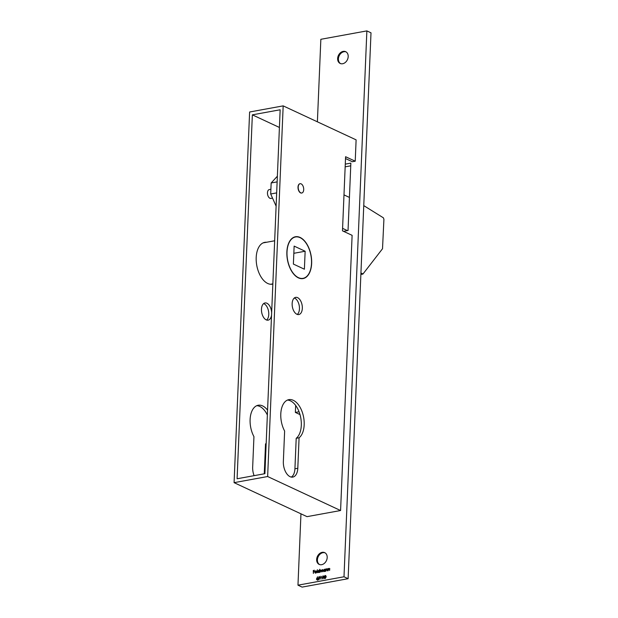 <?xml version="1.0" encoding="UTF-8"?>
<svg xmlns="http://www.w3.org/2000/svg" width="618" height="618" viewBox="0 0 618 618"><rect width="100%" height="100%" fill="white"/><g stroke="black" fill="none" stroke-linecap="round" stroke-linejoin="round"><path stroke-width="0.93" d="M300.101 237.667A21.027 11.873 -100.3 0 1 311.449 259.483A21.027 11.873 -100.3 0 1 303.036 278.339A21.027 11.873 -100.3 0 1 298.424 277.652A21.027 11.873 -100.3 0 1 287.076 255.837A21.027 11.873 -100.3 0 1 295.489 236.98A21.027 11.873 -100.3 0 1 300.101 237.667M305.145 251.24L304.388 269.209L293.38 264.079L294.137 246.111L305.145 251.24L293.836 253.303M300 414.585L295.365 412.422L299.058 411.75M295.659 405.423L295.365 412.422M276.115 206.173L270.699 193.982L271.163 182.974L277.374 176.2M270.699 193.982L276.671 192.893M277.134 181.885L271.163 182.974M343.987 194.886L349.425 197.42M360.873 274.361L363.005 273.959L382.519 248.737L383.917 219.305L383.415 217.837L363.755 205.616M363.005 273.959L360.935 273.009M347.432 230.622L342.588 228.359M270.9 189.278L269.278 189.579A4.488 2.534 79.7 0 0 267.47 192.77A4.488 2.534 79.7 0 0 270.885 198.409L272.53 198.108M340.564 63.608A6.497 4.975 115 0 1 338.401 58.88A6.497 4.975 115 0 1 346.034 51.873M337.644 58.525A6.497 4.975 -65 0 0 340.17 63.453A6.497 4.975 -65 0 0 348.189 56.601A6.497 4.975 -65 0 0 345.663 51.673A6.497 4.975 -65 0 0 337.644 58.525M319.568 564.558A6.497 4.975 115 0 1 317.405 559.831A6.497 4.975 115 0 1 325.037 552.824M316.648 559.475A6.497 4.975 -65 0 0 319.182 564.404A6.497 4.975 -65 0 0 327.192 557.552A6.497 4.975 -65 0 0 324.666 552.623A6.497 4.975 -65 0 0 316.648 559.475M301.144 183.863A4.728 2.665 -100.3 0 1 303.693 188.768A4.728 2.665 -100.3 0 1 301.8 193.001A4.728 2.665 -100.3 0 1 300.765 192.847A4.728 2.665 -100.3 0 1 298.216 187.949A4.728 2.665 -100.3 0 1 300.109 183.708A4.728 2.665 -100.3 0 1 301.144 183.863M301.708 193.017A4.728 2.665 -100.3 0 1 301.607 193.04A4.728 2.665 -100.3 0 1 300.572 192.886A4.728 2.665 -100.3 0 1 298.023 187.98A4.728 2.665 -100.3 0 1 299.915 183.739A4.728 2.665 -100.3 0 1 300.008 183.731M294.299 298.007A8.737 4.936 -100.3 0 1 294.709 298.17A8.737 4.936 -100.3 0 1 299.274 305.941A8.737 4.936 -100.3 0 1 297.297 314.431M296.887 314.268A8.737 4.936 -100.3 0 1 292.175 305.199A8.737 4.936 -100.3 0 1 295.667 297.358A8.737 4.936 -100.3 0 1 297.59 297.644A8.737 4.936 -100.3 0 1 302.302 306.713A8.737 4.936 -100.3 0 1 298.811 314.554A8.737 4.936 -100.3 0 1 296.887 314.268M263.623 303.608A8.737 4.936 -100.3 0 1 264.033 303.77A8.737 4.936 -100.3 0 1 268.598 311.542A8.737 4.936 -100.3 0 1 266.621 320.031M271.65 312.739A8.737 4.936 79.7 0 0 266.906 303.245A8.737 4.936 79.7 0 0 264.991 302.959A8.737 4.936 79.7 0 0 261.491 310.8A8.737 4.936 79.7 0 0 266.211 319.869A8.737 4.936 79.7 0 0 268.127 320.155A8.737 4.936 79.7 0 0 271.549 315.072M298.417 277.876A21.259 12.012 -100.3 0 1 286.937 255.821A21.259 12.012 -100.3 0 1 295.443 236.748A21.259 12.012 -100.3 0 1 300.109 237.443A21.259 12.012 -100.3 0 1 311.588 259.498A21.259 12.012 -100.3 0 1 303.083 278.571A21.259 12.012 -100.3 0 1 298.417 277.876M266.567 242.256A21.259 12.012 79.7 0 0 264.767 242.349A21.259 12.012 79.7 0 0 256.261 261.422A21.259 12.012 79.7 0 0 267.733 283.477A21.259 12.012 79.7 0 0 272.399 284.172A21.259 12.012 79.7 0 0 272.847 284.079M299.081 437.783L297.799 468.259A12.399 7.007 -100.3 0 1 292.801 477.088A12.399 7.007 -100.3 0 1 283.353 461.522L284.628 431.047A20.077 11.34 -100.3 0 1 281.02 411.294A20.077 11.34 -100.3 0 1 288.876 399.645A20.077 11.34 -100.3 0 1 293.287 400.31A20.077 11.34 -100.3 0 1 303.801 418.316A20.077 11.34 -100.3 0 1 299.081 437.783L296.2 438.309L294.925 468.784A12.399 7.007 -100.3 0 1 291.317 477.081M287.47 400.078A20.077 11.34 -100.3 0 1 290.406 400.835A20.077 11.34 -100.3 0 1 300.927 418.842A20.077 11.34 -100.3 0 1 296.2 438.309M266.157 443.794L265.524 443.909L264.272 473.805M256.787 405.678A20.077 11.34 -100.3 0 1 259.73 406.428A20.077 11.34 -100.3 0 1 267.362 415.01M266.173 443.353A20.077 11.34 -100.3 0 1 265.524 443.909M267.563 410.12A20.077 11.34 79.7 0 0 262.604 405.902A20.077 11.34 79.7 0 0 258.2 405.246A20.077 11.34 79.7 0 0 250.336 416.895A20.077 11.34 79.7 0 0 253.944 436.648L252.669 467.123A12.399 7.007 79.7 0 0 254.106 475.659M267.64 476.532L340.58 510.522L352.113 235.334L342.48 230.846L345.586 156.717L355.226 161.205L356.115 139.861L283.175 105.871L249.618 111.997L234.083 482.658L267.64 476.532L283.175 105.871M355.226 161.205L352.345 161.731L345.516 158.548M264.906 473.689L280.155 109.772L252.353 114.848L237.096 478.765L264.906 473.689M234.083 482.658L307.022 516.648L340.58 510.522M345.277 164.133L350.862 163.113L348.034 230.506L343.523 231.333M325.462 576.795L325.841 577.459L324.937 578.556L324.118 577.799L324.651 576.888L324.303 576.331L325.083 575.428L325.771 576.069L325.431 576.779M325.694 575.713L325.083 575.428L325.771 576.069M324.937 578.556L324.481 578.525M321.066 576.54L320.958 579.205L321.29 576.64M319.073 579.63L318.285 578.224L319.205 576.501L320.008 577.907L318.726 579.591M329.595 568.66L329.031 568.398L329.633 570.476L328.985 568.668L328.011 570.777L328.096 568.606L329.363 568.429M329.68 569.124L328.985 568.668M327.447 569.047L326.883 568.792L327.486 570.87L326.837 569.062L325.864 571.171L325.949 568.993L327.216 568.823M327.54 569.518L326.837 569.062M324.357 571.48L323.438 570.53L324.458 569.232L325.184 569.533L325.431 569.093L325.338 571.264L323.902 571.434M324.96 569.603L325.408 569.641M317.243 572.739L317.374 569.696L317.243 572.739M315.636 573.071L314.747 572.121L315.736 570.823L316.632 571.828L314.979 572.137L315.62 572.809L316.516 572.314L315.188 573.033M314.979 572.137L315.952 572.963M315.682 571.681L316.424 571.14L315.736 570.823L316.462 571.117M317.389 121.816L320.85 39.297L366.868 30.9L343.994 576.779L297.969 585.176L300.958 513.821M313.372 573.45L313.272 570.514L314.508 570.29L313.481 570.777L313.45 571.696L314.454 571.511L313.434 571.998L313.372 573.45M318.664 572.523L317.745 571.565L318.764 570.267L319.498 570.592L319.776 569.255L319.653 572.299L318.208 572.469M319.267 570.646L319.715 570.692M322.897 569.842L322.395 569.611L322.936 571.704L322.349 569.881L321.669 571.936L321.082 570.113L320.17 572.206L320.263 570.035L321.7 570.26L322.689 569.634M322.975 570.669L322.349 569.881M321.708 570.978L321.082 570.113M317.907 578.463L317.281 578.178L318 578.919L317.173 579.978L316.439 579.213L317.575 576.803L317.019 578.255L317.644 578.216M322.975 578.911L322.187 577.506L323.106 575.791L323.917 577.197L322.627 578.881M366.868 30.9L371.001 32.824L348.119 578.703L302.102 587.1L297.969 585.176M345.168 166.837L350.746 165.817M348.119 578.703L343.994 576.779M313.735 570.738L313.272 570.514M313.913 571.913L313.45 571.696M316.424 571.14L317.15 571.434M315.01 571.866L316.416 571.604L315.736 571.086L315.01 571.866L315.419 572.052M316.632 571.704L315.736 571.086M319.452 570.592L320.186 570.916M319.691 571.364L318.757 570.538L317.969 571.526L318.679 572.253L319.467 571.264L318.757 570.538M318.996 572.399L318.332 572.214L319.019 572.531M321.43 570.337L321.816 570.159M322.387 570.576L323.09 569.927M325.145 569.549L325.871 569.858M325.377 570.329L324.45 569.495L323.662 570.491L324.373 571.21L325.161 570.221L324.45 569.495M324.689 571.356L323.662 570.491M326.852 569.665L327.571 569.108M329 569.278L329.718 568.715M318.2 578.842L317.521 578.487M317.976 578.494L317.019 578.255M317.861 580.294L317.127 579.529M317.351 579.499L317.884 579.985M317.984 579.074L317.227 578.487L316.663 579.182L317.196 579.669L317.776 578.981L317.227 578.487M317.521 579.823L316.663 579.182M319.197 576.81L318.517 578.178L319.089 579.321L319.784 577.946L319.197 576.81L320.124 577.158M321.298 576.494L320.842 576.277M323.098 576.092L322.418 577.467L322.99 578.61L323.685 577.235L323.098 576.092L324.025 576.447M325.338 577.212L324.991 576.648M325.756 576.2L325.053 575.737L324.535 576.293L325.022 576.687L325.709 577.011L325.222 576.609L325.709 577.011L326.227 576.424M324.535 576.293L325.022 576.687L325.539 576.1L325.053 575.737M325.825 577.606L325.014 576.996L324.342 577.76L324.952 578.255L325.609 577.506L325.014 576.996M325.307 578.417L324.342 577.76M252.353 114.848L279.413 127.455M317.188 578.494L316.756 578.293M297.799 468.259L294.925 468.784M303.036 278.339L301.283 278.664M272.862 283.847L270.599 284.265M295.489 236.98L293.728 237.297M274.662 240.781L263.052 242.897M360.873 274.446L362.805 274.091M315.296 572.778L315.983 573.102M316.107 571.132L316.795 571.449M319.12 570.576L319.807 570.893M322.565 569.904L323.253 570.221M321.29 570.136L321.978 570.453M324.813 569.533L325.501 569.858M324.017 571.171L324.713 571.495M327.1 569.085L327.787 569.402M329.247 568.691L329.935 569.008M316.918 579.638L317.606 579.962M325.346 575.76L326.034 576.076M324.759 576.656L325.447 576.98M325.331 577.027L326.018 577.343M324.589 578.224L325.277 578.541"/></g></svg>
